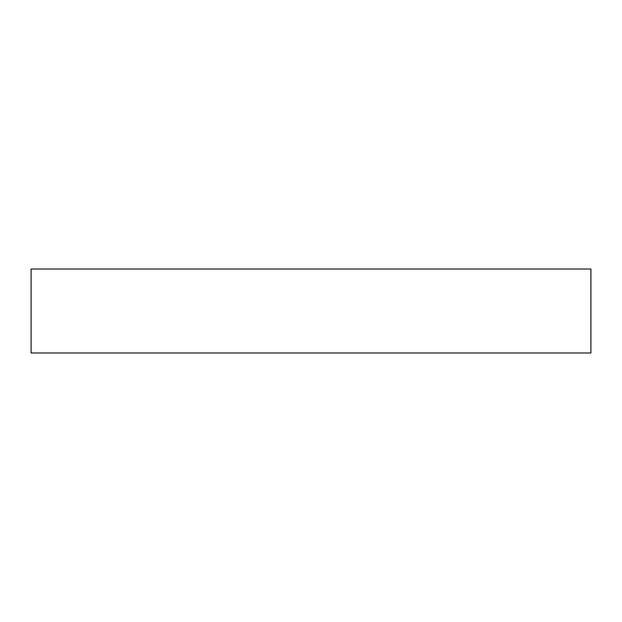 <?xml version="1.0" encoding="UTF-8"?>
<svg xmlns="http://www.w3.org/2000/svg" width="622" height="622" viewBox="0 0 622 622"><rect width="100%" height="100%" fill="white"/><g stroke="black" fill="none" stroke-linecap="round" stroke-linejoin="round"><path stroke-width="0.93" d="M31.1 352.985L590.9 352.985L590.9 269.015L31.1 269.015L31.1 352.985L590.9 352.985L590.9 269.015L31.1 269.015L31.1 352.985"/></g></svg>
